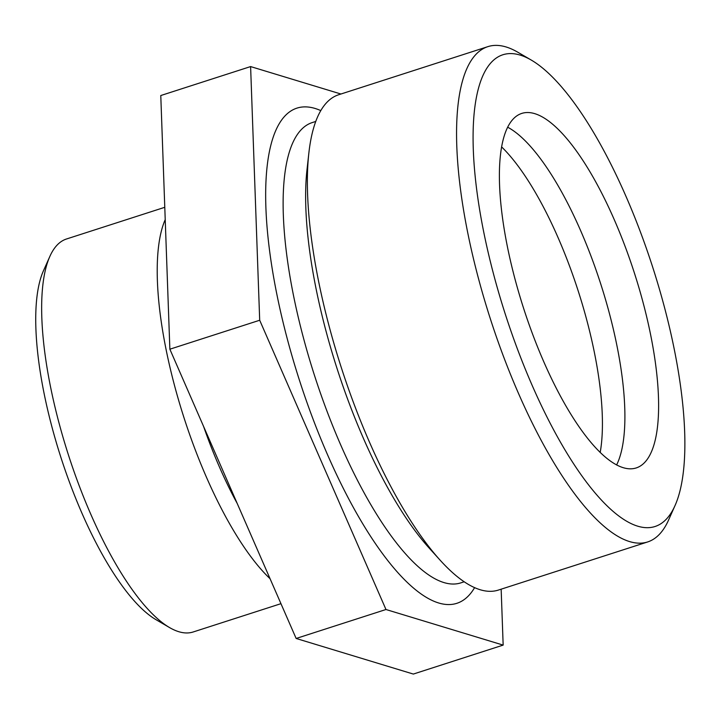 <?xml version="1.0" encoding="UTF-8"?>
<svg xmlns="http://www.w3.org/2000/svg" width="720" height="720" viewBox="0 0 720 720"><rect width="100%" height="100%" fill="white"/><g stroke="black" fill="none" stroke-linecap="round" stroke-linejoin="round"><path stroke-width="1.08" d="M296.145 638.469L385.974 609.507L503.163 645.102L413.334 674.064L296.145 638.469L169.866 349.2L160.776 95.535L250.605 66.573L259.695 320.247L169.866 349.2M503.163 645.102L501.156 589.185M340.947 94.014L250.605 66.573M259.695 320.247L385.974 609.507M203.598 426.483A188.073 58.707 72.1 0 0 237.186 503.424M320.805 110.61A260.217 81.234 72.1 0 0 284.418 327.753A260.217 81.234 72.1 0 0 474.606 587.637M165.222 219.6A206.451 64.449 72.1 0 0 172.053 375.939A206.451 64.449 72.1 0 0 270.054 578.709M464.193 581.787L460.683 582.921A241.839 75.492 -107.9 0 1 300.537 326.646A241.839 75.492 -107.9 0 1 312.264 122.571L315.783 121.437M164.781 207.306L66.51 238.986A206.451 64.449 72.1 0 0 49.869 256.392A206.451 64.449 72.1 0 0 56.493 413.199A206.451 64.449 72.1 0 0 169.533 627.561A206.451 64.449 72.1 0 0 193.203 631.971L280.953 603.675M675 505.629L668.583 520.02A260.217 81.234 -107.9 0 1 647.613 541.962L498.375 590.076A260.217 81.234 -107.9 0 1 480.195 589.743A260.217 81.234 -107.9 0 1 440.181 560.241L429.057 547.947A241.839 75.492 -107.9 0 1 323.001 319.401A241.839 75.492 -107.9 0 1 307.026 169.425L308.871 152.946A260.217 81.234 -107.9 0 1 338.679 94.743L487.917 46.629A260.217 81.234 -107.9 0 1 517.752 52.191L531.369 60.129A247.806 77.355 -107.9 0 1 652.617 266.94A247.806 77.355 -107.9 0 1 675 505.629A247.806 77.355 -107.9 0 1 587.115 482.994A247.806 77.355 -107.9 0 1 490.941 263.934A247.806 77.355 -107.9 0 1 531.369 60.129M49.869 256.392L43.452 270.783A194.031 60.57 72.1 0 0 49.68 418.158A194.031 60.57 72.1 0 0 155.916 619.623L169.533 627.561M440.181 560.241A260.217 81.234 -107.9 0 1 326.061 314.325A260.217 81.234 -107.9 0 1 308.871 152.946M647.613 541.962A260.217 81.234 -107.9 0 1 475.299 266.211A260.217 81.234 -107.9 0 1 487.917 46.629M512.802 270.576A186.273 58.149 72.1 0 0 636.147 467.964A186.273 58.149 72.1 0 0 634.338 272.835A186.273 58.149 72.1 0 0 521.838 113.391A186.273 58.149 72.1 0 0 512.802 270.576M501.66 146.943A186.273 58.149 -107.9 0 1 600.183 452.511M616.599 464.985A186.273 58.149 72.1 0 0 600.651 283.698A186.273 58.149 72.1 0 0 507.708 127.233"/></g></svg>
